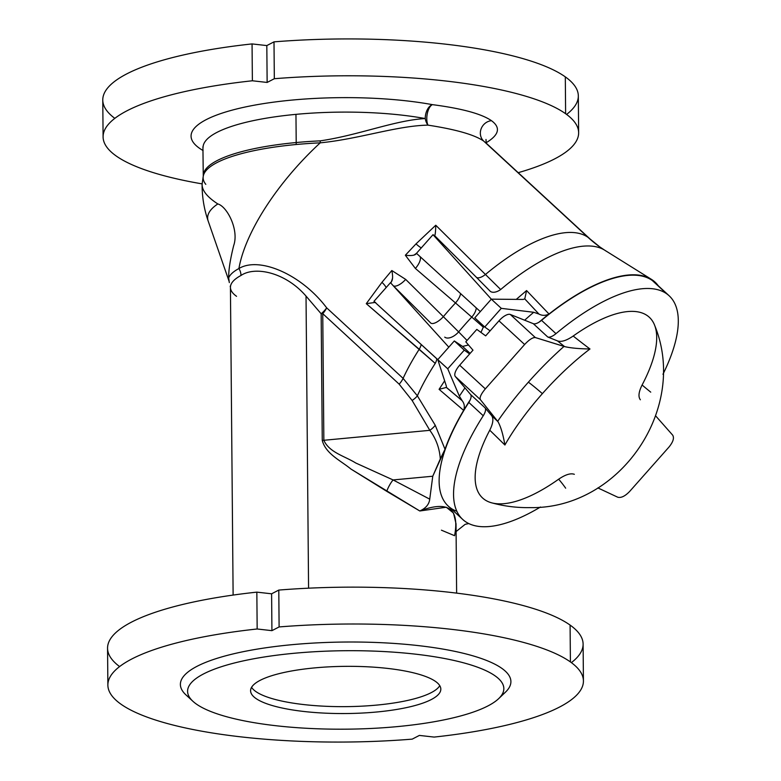 <?xml version="1.0" encoding="UTF-8"?>
<svg xmlns="http://www.w3.org/2000/svg" width="781" height="781" viewBox="0 0 781 781"><rect width="100%" height="100%" fill="white"/><g stroke="black" fill="none" stroke-linecap="round" stroke-linejoin="round"><path stroke-width="1.17" d="M456.875 511.311A152.188 60.508 -47.3 0 1 468.815 402.43A11.891 4.725 132.7 0 0 470.182 399.94A11.891 4.725 132.7 0 0 470.572 394.493L455.333 376.52A11.891 4.725 -47.3 0 1 459.677 365.196L472.983 350.171L465.798 341.844L476.82 329.397L485.665 335.859L498.971 320.835A11.891 4.725 -47.3 0 1 510.305 314.47L535.327 337.558L564.028 346.393A138.95 43.941 132.4 0 0 528.356 382.202A23.781 1.113 -138.5 0 1 542.385 393.644A118.214 37.381 -47.6 0 1 589.977 348.98C578.867 348.804 570.394 348.004 564.585 346.588L535.327 337.558C532.749 337.333 529.186 339.647 524.627 344.509L485.333 388.87C481.096 393.936 479.436 397.519 480.354 399.618L497.663 421.31A138.95 43.941 -47.6 0 1 528.356 382.202A138.95 43.941 -47.6 0 1 564.028 346.393L564.585 346.588A134.107 18.461 -140.8 0 1 557.507 340.906C561.197 342.254 566.42 340.633 573.186 336.035A122.939 48.881 -47.3 0 1 642.099 385.004C638.653 391.925 638.077 396.846 640.371 399.774C638.077 396.846 638.653 391.925 642.099 385.004A114.094 5.096 -136.2 0 0 650.739 392.15M669.132 295.765L654.703 282.449A152.188 60.508 132.7 0 0 652.301 280.506L666.73 293.822A152.188 60.508 -47.3 0 1 669.132 295.765A152.188 60.508 -47.3 0 1 662.962 374.265A152.188 60.508 132.7 0 0 666.73 293.822A152.188 60.508 132.7 0 0 555.965 333.653A11.891 4.725 -47.3 0 1 547.735 336.992L557.507 340.906L547.735 336.992L533.306 323.676A11.891 4.725 132.7 0 0 539.144 322.094A11.891 4.725 132.7 0 0 541.536 320.337A152.188 60.508 -47.3 0 1 652.301 280.506A152.188 60.508 132.7 0 0 541.536 320.337L555.965 333.653A152.188 60.508 -47.3 0 1 666.73 293.822L652.301 280.506M205.803 184.355A138.1 34.266 -0.5 0 1 203.265 176.174A138.1 34.266 -0.5 0 1 296.155 144.514A11.891 3.739 84.6 0 0 296.204 142.532A137.915 34.218 179.5 0 0 203.304 175.715A137.915 34.218 -0.5 0 1 296.204 142.532L295.96 114.358A137.915 34.218 179.5 0 0 203.06 147.541A137.915 34.218 -0.5 0 1 295.96 114.358L296.204 142.532A137.915 34.218 -0.5 0 1 320.249 140.853C358.42 135.308 395.04 120.206 425.235 118.556A137.915 34.218 179.5 0 0 295.96 114.358A137.915 34.218 -0.5 0 1 425.235 118.556A11.891 7.058 100.4 0 1 432.401 104.644A11.891 5.555 -82.7 0 0 427.353 113.333A11.891 5.555 -82.7 0 0 427.968 125.136C455.938 129.431 474.516 134.752 483.703 141.088A11.891 10.895 125.4 0 1 481.155 128.767A11.891 10.895 125.4 0 1 491.474 120.684C481.526 113.821 461.835 108.471 432.401 104.644C461.835 108.471 481.526 113.821 491.474 120.684C500.924 127.596 499.118 134.957 486.065 142.777A149.806 37.176 -0.5 0 1 485.997 142.835A149.806 37.176 179.5 0 0 486.065 142.777A11.891 11.159 45.4 0 0 485.967 142.767A11.891 10.573 -120.4 0 1 486.065 142.777C499.118 134.957 500.924 127.596 491.474 120.684A11.891 10.895 -54.6 0 0 481.155 128.767A11.891 10.895 -54.6 0 0 483.703 141.088L588.044 237.365A140.297 55.783 132.7 0 0 485.45 274.492L500.68 289.526A142.386 56.613 -47.3 0 1 604.709 250.193A142.386 56.613 -47.3 0 1 605.861 250.965M578.643 132.741L578.321 95.887A237.785 59.005 179.5 0 0 565.307 76.87L565.62 113.723A237.785 59.005 -0.5 0 1 578.643 132.741A237.785 59.005 -0.5 0 1 518.203 172.679A237.785 59.005 179.5 0 0 565.62 113.723A237.785 59.005 179.5 0 0 274.326 78.715L267.141 82.444L252.38 80.775A237.785 59.005 179.5 0 0 104.82 129.636A237.785 59.005 179.5 0 0 202.133 183.877A237.785 59.005 -0.5 0 1 103.092 136.9A237.785 59.005 -0.5 0 1 252.38 80.775L252.058 43.921A237.785 59.005 179.5 0 0 102.77 100.036L103.092 136.9M583.427 680.964L583.104 644.1A237.785 59.005 179.5 0 0 570.091 625.083L570.413 661.937A237.785 59.005 -0.5 0 1 583.427 680.964A237.785 59.005 -0.5 0 1 434.129 737.079A237.785 59.005 179.5 0 0 570.413 661.937A237.785 59.005 179.5 0 0 279.11 626.938L271.925 630.657L257.164 628.988L256.842 592.135A237.785 59.005 179.5 0 0 107.553 648.259L107.876 685.113A237.785 59.005 -0.5 0 1 257.164 628.988A237.785 59.005 179.5 0 0 120.889 704.13A237.785 59.005 179.5 0 0 412.192 739.138A237.785 59.005 -0.5 0 1 107.876 685.113M413.998 255.104L416.478 253.327L480.315 311.609L491.337 299.162L523.133 299.445L491.337 299.162L501.295 308.349L484.747 327.024L501.295 308.349L533.716 312.283A163.561 65.028 132.7 0 0 524.656 320.22A163.561 65.028 -47.3 0 1 533.716 312.283L501.295 308.349L491.337 299.162L433.006 234.681L491.337 299.162L474.799 317.838L480.315 311.609L416.478 253.327L433.006 234.681L434.099 235.403L433.006 234.681L416.478 253.327C415.521 255.328 411.812 255.973 405.349 255.25L416 243.887A11.891 1.523 -135.1 0 0 421.32 247.87A11.891 1.523 44.9 0 1 416 243.887L435.759 225.24C435.632 231.264 435.281 234.759 434.685 235.706L434.099 235.403L434.685 235.706C435.281 234.759 435.632 231.264 435.759 225.24L485.45 274.492A11.891 4.852 -45.1 0 1 476.469 277.372L434.685 235.706L476.469 277.372A11.891 4.852 134.9 0 0 485.45 274.492L500.68 289.526A11.891 6.726 -44.3 0 1 490.253 291.303L476.469 277.372L490.253 291.303A11.891 6.726 135.7 0 0 500.68 289.526A142.386 56.613 132.7 0 1 604.709 250.193L599.915 247.001A142.669 130.739 125.4 0 1 588.044 237.365A140.297 55.783 -47.3 0 1 590.251 239.162A140.297 55.783 132.7 0 0 588.044 237.365L483.703 141.088C474.516 134.752 455.938 129.431 427.968 125.136C397.021 125.692 358.928 139.067 320.239 142.835A140.297 55.783 132.7 0 0 238.908 268.537C259.116 256.256 301.3 274.151 326.663 307.841L403.103 378.365A140.297 55.783 -47.3 0 1 419.221 349.253L366.279 303.663L381.948 282.331L391.818 270.529L405.69 279.413L443.354 316.666A140.297 55.783 -47.3 0 1 455.499 302.95L415.394 268.459L405.349 255.25L416 243.887L435.759 225.24L485.45 274.492A140.297 55.783 -47.3 0 1 588.044 237.365A142.669 130.739 -54.6 0 0 599.915 247.001L590.251 239.162L485.782 142.757M652.613 280.145A152.656 60.703 -47.3 0 1 658.217 285.69A152.656 60.703 132.7 0 0 652.613 280.145A152.656 60.703 132.7 0 0 549.014 314.021A152.656 60.703 132.7 0 0 539.144 322.094A152.656 60.703 -47.3 0 1 549.014 314.021A152.656 60.703 -47.3 0 1 651.374 279.325A152.656 60.703 -47.3 0 1 652.613 280.145M196.246 703.974A158.133 39.235 179.5 0 0 465.134 714.683A158.133 39.235 179.5 0 0 375.749 651.178A158.133 39.235 179.5 0 0 196.246 703.974A158.133 39.235 -0.5 0 1 192.956 701.328A158.133 39.235 -0.5 0 1 345.368 650.71A158.133 39.235 -0.5 0 1 498.649 698.663A158.133 39.235 -0.5 0 1 351.684 729.103A158.133 39.235 -0.5 0 1 196.246 703.974M314.665 667.892A95.116 23.596 -0.5 0 1 439.088 693.665A95.116 23.596 -0.5 0 1 283.376 708.279A95.116 23.596 -0.5 0 1 314.665 667.892A95.116 23.596 179.5 0 0 250.603 690.775A95.116 23.596 179.5 0 0 345.915 713.541A95.116 23.596 179.5 0 0 440.826 689.115A95.116 23.596 179.5 0 0 314.665 667.892M405.349 255.25L415.394 268.459A11.891 4.725 130.5 0 0 419.875 256.422A11.891 4.725 -49.5 0 1 415.394 268.459L455.499 302.95A11.891 4.715 130.5 0 0 460.595 293.607A11.891 4.715 -49.5 0 1 455.499 302.95L471.744 317.086A11.891 6.512 131 0 0 476.293 307.939A11.891 6.512 -49 0 1 471.744 317.086L483.478 327.317L471.744 317.086A142.386 56.613 132.7 0 0 458.632 331.896L443.354 316.666A11.891 4.676 -45.1 0 1 430.809 323.109L393.243 285.739L430.809 323.109A11.891 4.676 134.9 0 0 443.354 316.666L458.632 331.896A142.386 56.613 -47.3 0 1 471.744 317.086L455.499 302.95A140.297 55.783 132.7 0 0 443.354 316.666L405.69 279.413L391.818 270.529L381.948 282.331L366.279 303.663L435.242 363.399A142.386 56.613 132.7 0 0 417.366 395.821A142.386 56.613 -47.3 0 1 435.242 363.399L419.221 349.253A140.297 55.783 132.7 0 0 403.103 378.365L417.366 395.821L435.232 425.255L445.014 449.26A152.656 60.703 -47.3 0 1 463.65 410.386A152.656 60.703 -47.3 0 1 470.182 399.94A152.656 60.703 132.7 0 0 463.65 410.386A152.656 60.703 132.7 0 0 445.014 449.26L432.762 476.225L429.735 499.147C429.15 504.311 425.84 508.255 419.787 510.979C448.128 500.309 459.726 508.548 454.581 535.698L441.431 530.182M456.094 531.568L465.173 524.324L468.795 523.563L465.173 524.324L456.094 531.568M516.27 299.387L526.579 290.561L549.014 314.021C545.538 315.768 542.19 315.778 538.958 314.06L524.773 298.898L523.133 299.445L524.773 298.898L538.958 314.06L533.716 312.283L538.958 314.06C542.19 315.778 545.538 315.768 549.014 314.021L526.579 290.561L524.773 298.898L526.579 290.561L516.27 299.387M308.573 588.191L306.025 296.087C285.241 272.042 254.85 265.989 240.987 275.468A111.761 27.735 179.5 0 0 230.434 287.379A111.761 27.735 -0.5 0 1 240.987 275.468C254.85 265.989 285.241 272.042 306.025 296.087L308.573 588.191M456.631 593.13L456.026 523.817L453.536 513.097L446.283 507.22L419.787 510.979L350.933 469.049C340.506 460.439 325.745 453.917 322.26 440.396L321.157 313.777L306.025 296.087L321.157 313.777A11.891 3.671 139.5 0 0 326.663 307.841A11.891 4.725 -47.3 0 1 322.748 313.659L323.851 440.279L429.814 430.331L412.124 400.477L399.179 384.184L322.748 313.659L399.179 384.184A11.891 4.725 132.7 0 0 403.103 378.365L326.663 307.841C301.3 274.151 259.116 256.256 238.908 268.537A140.297 55.783 -47.3 0 1 320.239 142.835A138.1 34.266 179.5 0 0 296.155 144.514A138.1 34.266 179.5 0 0 203.265 176.174L202.923 146.789M119.61 666.574A237.785 59.005 -0.5 0 1 256.842 592.135L271.603 593.804L278.788 590.075A237.785 59.005 -0.5 0 1 570.091 625.083A237.785 59.005 -0.5 0 1 571.37 662.639M498.649 698.663L505.483 692.142A165.26 41.002 179.5 0 0 345.29 642.031A165.26 41.002 179.5 0 0 185.995 694.934L192.956 701.328M412.192 739.138L419.377 735.419L434.129 737.079L419.377 735.419L412.192 739.138M189.441 697.697A165.26 41.002 -0.5 0 1 346.217 642.021A165.26 41.002 -0.5 0 1 501.48 695.402M570.413 661.937L570.091 625.083A237.785 59.005 179.5 0 0 278.788 590.075L279.11 626.938A237.785 59.005 -0.5 0 1 570.413 661.937M229.106 281.336L208.205 221.13A156.454 38.816 -0.5 0 1 217.831 203.948A156.454 38.816 179.5 0 0 208.205 221.13C204.261 209.728 202.23 197.983 202.103 185.898A161.696 40.124 -0.5 0 1 202.123 185.253L202.123 183.906L202.123 185.253A161.696 40.124 179.5 0 0 202.103 185.898L202.094 184.58M217.831 203.948C207.785 197.417 202.543 191.189 202.123 185.253C202.543 191.189 207.785 197.417 217.831 203.948C227.193 206.535 239.181 229.985 233.695 245.527C230.2 259.497 228.54 270.275 228.696 277.841C228.54 270.275 230.2 259.497 233.695 245.527C239.181 229.985 227.193 206.535 217.831 203.948M229.145 281.541A135.884 33.72 -0.5 0 1 228.745 278.319L228.696 277.841A113.987 28.282 -0.5 0 1 238.908 268.537A11.891 10.417 -118.3 0 1 240.987 275.468A11.891 10.417 61.7 0 0 238.908 268.537A113.987 28.282 179.5 0 0 228.696 277.841L228.745 278.319A135.884 33.72 179.5 0 0 229.145 281.541M228.745 278.319L229.311 282.605M203.08 150.538A149.806 37.176 -0.5 0 1 249.217 106.167A149.806 37.176 -0.5 0 1 432.401 104.644A149.806 37.176 179.5 0 0 249.217 106.167A149.806 37.176 179.5 0 0 203.08 150.538M114.827 118.361A237.785 59.005 -0.5 0 1 252.058 43.921L266.819 45.581L274.004 41.862A237.785 59.005 -0.5 0 1 565.307 76.87A237.785 59.005 -0.5 0 1 566.586 114.426M565.62 113.723L565.307 76.87A237.785 59.005 179.5 0 0 274.004 41.862L274.326 78.715A237.785 59.005 -0.5 0 1 565.62 113.723M448.811 347.174L454.317 340.946L462.586 346.432L468.512 344.987L462.586 346.432L454.317 340.946L437.78 359.621L373.953 301.339L385.013 288.853L373.953 301.339L447.738 368.798L464.275 350.132L454.317 340.946L464.275 350.132L469.645 353.949L464.275 350.132L447.738 368.798L437.78 359.621L446.351 386.117L437.78 359.621L448.811 347.174L393.243 285.739L448.811 347.174M480.979 332.355L483.781 326.126L480.979 332.355M470.133 353.393L462.586 346.432L470.133 353.393M459.384 396.182L447.738 368.798L459.384 396.182A163.561 65.028 -47.3 0 1 464.968 387.884A163.561 65.028 132.7 0 0 459.384 396.182L462.176 400.721L459.384 396.182M446.341 387.435L439.088 389.329L444.633 380.806L439.088 389.329L463.65 410.386L439.088 389.329L446.341 387.435L446.351 386.117L446.341 387.435L462.176 400.721L446.4 387.366M484.747 327.024L490.117 330.832L484.747 327.024L474.799 317.838L484.747 327.024M393.243 285.739L390.48 282.683L385.013 288.853L390.48 282.683L393.243 285.739A11.891 4.686 134.9 0 0 405.69 279.413A11.891 4.686 -45.1 0 1 393.243 285.739M458.632 331.896L467.028 340.438L458.632 331.896A11.891 6.473 -44.4 0 1 444.74 337.148A11.891 6.473 135.6 0 0 458.632 331.896M271.925 630.657L271.603 593.804L256.842 592.135L257.164 628.988L271.925 630.657L279.11 626.938L278.788 590.075L271.603 593.804L271.925 630.657M267.141 82.444L266.819 45.581L252.058 43.921L252.38 80.775L267.141 82.444L274.326 78.715L274.004 41.862L266.819 45.581L267.141 82.444M296.204 142.532A11.891 3.739 -95.4 0 1 296.155 144.514A138.1 34.266 -0.5 0 1 320.239 142.835A11.891 1.728 87.3 0 0 320.249 140.853A137.915 34.218 179.5 0 0 296.204 142.532M425.235 118.556C395.04 120.206 358.42 135.308 320.249 140.853A11.891 1.728 -92.7 0 1 320.239 142.835C358.928 139.067 397.021 125.692 427.968 125.136A11.891 7.517 85.8 0 1 425.235 118.556A11.891 7.517 -94.2 0 0 427.968 125.136A11.891 5.555 97.3 0 1 427.353 113.333A11.891 5.555 97.3 0 1 432.401 104.644A11.891 7.058 -79.6 0 0 425.235 118.556M429.735 499.147L432.762 476.225L393.097 479.944L429.735 499.147L393.097 479.944L432.762 476.225L440.308 458.906C439.537 448.206 436.032 438.688 429.814 430.331L323.851 440.279C329.191 452.424 344.685 456.094 355.726 462.987L393.097 479.944A11.891 3.065 -63.8 0 0 386.722 491.308L419.787 510.979C425.84 508.255 429.15 504.311 429.735 499.147M429.814 430.331C436.032 438.688 439.537 448.206 440.308 458.906L445.014 449.26L435.232 425.255A11.891 4.422 -31.1 0 1 429.814 430.331A11.891 4.422 148.9 0 0 435.232 425.255L417.366 395.821A11.891 4.393 -30.1 0 1 412.124 400.477L429.814 430.331M236.555 296.321A111.761 27.735 -0.5 0 1 230.434 287.379L233.119 595.083M322.26 440.396C325.745 453.917 340.506 460.439 350.933 469.049L386.722 491.308A11.891 3.065 116.2 0 1 393.097 479.944L355.726 462.987C344.685 456.094 329.191 452.424 323.851 440.279A11.891 2.948 -0.5 0 1 322.26 440.396A11.891 2.948 179.5 0 0 323.851 440.279L322.748 313.659A11.891 2.948 -0.5 0 1 321.157 313.777L322.26 440.396M326.663 307.841A11.891 3.671 -40.5 0 1 321.157 313.777A11.891 2.948 179.5 0 0 322.748 313.659A11.891 4.725 132.7 0 0 326.663 307.841M399.179 384.184L412.124 400.477A11.891 4.393 149.9 0 0 417.366 395.821L403.103 378.365A11.891 4.725 -47.3 0 1 399.179 384.184M391.818 270.529C393.185 277.001 392.736 281.053 390.48 282.683L391.31 282.107L392.54 278.182M381.948 282.331A11.891 2.616 -141.9 0 1 386.097 287.633A11.891 2.616 38.1 0 0 381.948 282.331M419.221 349.253A11.891 4.891 130.6 0 0 421.213 344.48A11.891 4.891 -49.4 0 1 419.221 349.253M375.612 302.384L366.279 303.663M435.242 363.399A11.891 6.765 131.1 0 0 436.843 358.752A11.891 6.765 -48.9 0 1 435.242 363.399M463.65 410.386C464.89 406.813 464.402 403.592 462.176 400.721C464.402 403.592 464.89 406.813 463.65 410.386M510.305 314.47L533.306 323.676L510.305 314.47A11.891 4.725 132.7 0 0 498.971 320.835L485.665 335.859L476.82 329.397L465.798 341.844L472.983 350.171L459.677 365.196L485.333 388.87L524.627 344.509L498.971 320.835L524.627 344.509C529.186 339.647 532.749 337.333 535.327 337.558L510.305 314.47M565.659 488.184A114.094 15.708 39.2 0 0 558.669 479.183C565.434 474.584 570.657 472.964 574.347 474.311C570.657 472.964 565.434 474.584 558.669 479.183A122.939 48.881 -47.3 0 1 489.755 430.214C493.201 423.292 493.777 418.372 491.483 415.443L485.011 407.809A11.891 4.725 -47.3 0 1 483.244 415.746A152.188 60.508 132.7 0 0 540.472 507.015A152.188 60.508 -47.3 0 1 462.723 519.453A152.188 60.508 -47.3 0 1 483.244 415.746L468.815 402.43A152.188 60.508 132.7 0 0 448.294 506.137L462.723 519.453M589.977 348.98A118.214 37.381 132.4 0 0 542.385 393.644A118.214 37.381 132.4 0 0 504.897 445.014A114.094 5.096 -136.2 0 0 489.755 430.214A122.939 48.881 132.7 0 0 491.493 502.779C504.077 506.234 516.895 507.845 529.948 507.611C619.499 509.417 688.657 408.707 654.82 325.775A122.939 48.881 132.7 0 0 573.186 336.035A114.094 15.708 39.2 0 0 589.977 348.98A114.094 15.708 -140.8 0 1 573.186 336.035C566.42 340.633 561.197 342.254 557.507 340.906A134.107 18.461 39.2 0 0 564.585 346.588C570.394 348.004 578.867 348.804 589.977 348.98M668.975 447.064C673.144 441.929 674.384 437.965 672.685 435.154L655.698 415.931L672.685 435.154C674.384 437.965 673.144 441.929 668.975 447.064L629.671 491.425L668.975 447.064M617.712 497.204C621.061 498.141 625.054 496.218 629.671 491.425C625.054 496.218 621.061 498.141 617.712 497.204L597.865 487.91L617.712 497.204M470.572 394.493L485.011 407.809L491.483 415.443A134.107 5.994 43.8 0 1 498.005 421.73L480.354 399.618L455.333 376.52L470.572 394.493A11.891 4.725 -47.3 0 1 470.182 399.94A11.891 4.725 -47.3 0 1 468.815 402.43L483.244 415.746A11.891 4.725 132.7 0 0 485.011 407.809L470.572 394.493M539.144 322.094A11.891 4.725 -47.3 0 1 533.306 323.676L547.735 336.992A11.891 4.725 132.7 0 0 555.965 333.653L541.536 320.337A11.891 4.725 -47.3 0 1 539.144 322.094M480.354 399.618C479.436 397.519 481.096 393.936 485.333 388.87L459.677 365.196A11.891 4.725 132.7 0 0 455.333 376.52L480.354 399.618M542.385 393.644A23.781 1.113 41.5 0 0 528.356 382.202A138.95 43.941 132.4 0 0 497.663 421.31L498.005 421.73C500.767 426.611 503.062 434.373 504.897 445.014A118.214 37.381 -47.6 0 1 542.385 393.644M491.483 415.443C493.777 418.372 493.201 423.292 489.755 430.214A114.094 5.096 43.8 0 1 504.897 445.014C503.062 434.373 500.767 426.611 498.005 421.73A134.107 5.994 -136.2 0 0 491.483 415.443M251.589 687.309A95.116 23.596 179.5 0 0 345.856 706.639A95.116 23.596 179.5 0 0 439.771 685.669A95.116 23.596 -0.5 0 1 345.856 706.639A95.116 23.596 -0.5 0 1 251.589 687.309M604.709 250.193L651.374 279.325M485.997 139.477L486.182 143.187M203.265 176.174L202.123 183.935M230.229 286.139L230.434 287.379M418.967 255.602L419.651 256.207"/></g></svg>

